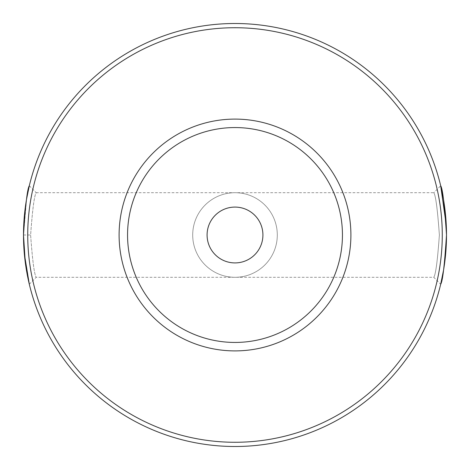 <?xml version="1.0" encoding="UTF-8"?>
<svg xmlns="http://www.w3.org/2000/svg" width="470" height="470" viewBox="0 0 470 470"><rect width="100%" height="100%" fill="white"/><g stroke="black" fill="none" stroke-linecap="round" stroke-linejoin="round"><path stroke-width="0.35" stroke-dasharray="2.35 1.76" d="M23.5 235.053L24.346 253.912M26.438 270.138L25.286 262.407M23.5 235.176L26.602 198.904M29.31 185.773L36.231 192.7C34.345 195.185 32.471 209.285 30.62 235C32.471 260.686 34.339 274.786 36.231 277.3C34.345 274.803 32.477 260.721 30.62 235.041C32.471 209.297 34.345 195.179 36.231 192.7L433.769 192.7C435.655 195.185 437.523 209.279 439.38 234.965C437.535 260.668 435.661 274.78 433.769 277.3C435.661 274.786 437.535 260.68 439.38 234.982C437.529 209.309 435.661 195.214 433.769 192.7L440.69 185.773M29.31 284.227L36.231 277.3L433.769 277.3L440.69 284.227M446.277 225.306L446.5 234.924M446.447 239.817L446.277 244.729M445.666 253.759L444.72 262.366M235 446.5A211.5 211.5 0 0 0 446.5 235A211.5 211.5 0 0 0 235 23.5A211.5 211.5 0 0 0 23.5 235A211.5 211.5 0 0 0 235 446.5A211.5 211.5 0 0 0 446.5 235A211.5 211.5 0 0 0 235 23.5M235 119.098A115.902 115.902 0 0 0 119.098 235A115.902 115.902 0 0 0 235 350.902A115.902 115.902 0 0 0 350.902 235A115.902 115.902 0 0 0 235 119.098M235 127.558A107.442 107.442 0 0 0 127.558 235A107.442 107.442 0 0 0 235 342.442A107.442 107.442 0 0 0 342.442 235A107.442 107.442 0 0 0 235 127.558M235 277.3A42.3 42.3 0 0 1 192.7 235A42.3 42.3 0 0 1 235 192.7A42.3 42.3 0 0 1 277.3 235A42.3 42.3 0 0 1 235 277.3A42.3 42.3 0 0 1 192.7 235A42.3 42.3 0 0 1 235 192.7A42.3 42.3 0 0 1 277.3 235A42.3 42.3 0 0 1 235 277.3M235 207.082A27.918 27.918 0 0 0 207.082 235A27.918 27.918 0 0 0 235 262.918A27.918 27.918 0 0 0 262.918 235A27.918 27.918 0 0 0 235 207.082M23.5 235L30.62 235M235 27.73A207.27 207.27 0 0 1 442.27 235A207.27 207.27 0 0 1 235 442.27A207.27 207.27 0 0 1 27.73 235A207.27 207.27 0 0 1 235 27.73"/><path stroke-width="0.7" d="M24.346 253.912L29.31 284.227L27.495 275.913M27.483 275.849L26.438 270.138M25.286 262.407L23.5 235.176M443.598 269.915L440.69 284.227C442.658 281.295 444.591 264.874 446.5 234.959C444.579 205.061 442.646 188.67 440.69 185.773L446.277 225.306M446.5 234.924L446.447 239.817M446.277 244.729L445.666 253.759M444.72 262.366L443.627 269.739M235 23.5A211.5 211.5 0 0 1 446.5 235A211.5 211.5 0 0 1 235 446.5A211.5 211.5 0 0 1 23.5 235A211.5 211.5 0 0 1 235 23.5A211.5 211.5 0 0 1 446.5 235A211.5 211.5 0 0 1 235 446.5M235 350.902A115.902 115.902 0 0 1 119.098 235A115.902 115.902 0 0 1 235 119.098A115.902 115.902 0 0 1 350.902 235A115.902 115.902 0 0 1 235 350.902M235 127.558A107.442 107.442 0 0 0 127.558 235A107.442 107.442 0 0 0 235 342.442A107.442 107.442 0 0 0 342.442 235A107.442 107.442 0 0 0 235 127.558M235 207.082A27.918 27.918 0 0 0 207.082 235A27.918 27.918 0 0 0 235 262.918A27.918 27.918 0 0 0 262.918 235A27.918 27.918 0 0 0 235 207.082M26.602 198.904L29.31 185.773M23.5 235C25.415 205.073 27.354 188.664 29.31 185.773C27.348 188.664 25.415 205.084 23.5 235.053M235 442.27A207.27 207.27 0 0 0 442.27 235A207.27 207.27 0 0 0 235 27.73A207.27 207.27 0 0 0 27.73 235A207.27 207.27 0 0 0 235 442.27"/></g></svg>
